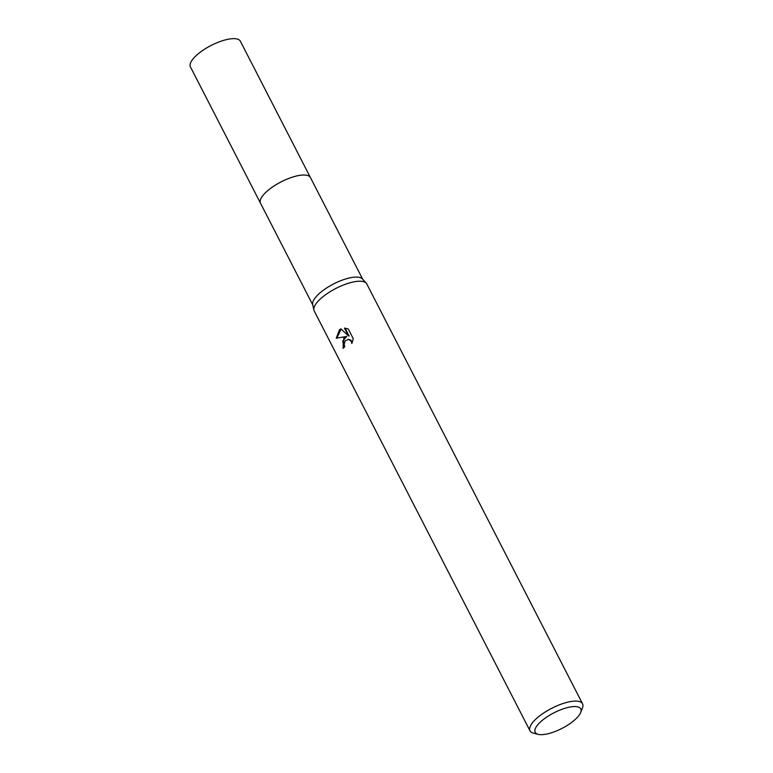 <?xml version="1.0" encoding="UTF-8"?>
<svg xmlns="http://www.w3.org/2000/svg" width="773" height="773" viewBox="0 0 773 773"><rect width="100%" height="100%" fill="white"/><g stroke="black" fill="none" stroke-linecap="round" stroke-linejoin="round"><path stroke-width="1.16" d="M260.636 203.473A28.079 9.605 -27.2 0 1 260.511 203.251A28.07 9.605 -27.2 0 1 268.54 189.984A28.07 9.605 -27.2 0 1 293.759 176.737A28.07 9.605 -27.2 0 1 310.456 177.587A28.079 9.605 -27.2 0 1 310.572 177.809M260.598 203.405A28.079 9.605 -27.2 0 1 268.531 189.974A28.079 9.605 -27.2 0 1 293.982 176.659A28.079 9.605 -27.2 0 1 310.543 177.742M538.211 734.35L533.476 733.171A29.548 10.107 -27.2 0 1 529.998 730.823L314.205 310.949A29.548 10.107 -27.2 0 1 313.896 310.079L312.688 304.504A28.07 9.605 -27.2 0 1 320.998 292.059A28.07 9.605 -27.2 0 1 362.421 278.947L366.247 283.169A29.548 10.107 -27.2 0 1 366.779 283.933L582.562 703.807A29.548 10.107 -27.2 0 1 582.436 708.01L580.649 712.542A25.615 8.764 -27.2 0 1 573.44 721.016A25.615 8.764 -27.2 0 1 538.211 734.35A25.615 8.764 -27.2 0 1 542.501 720.204A25.615 8.764 -27.2 0 1 569.43 707.14A25.615 8.764 -27.2 0 1 580.649 712.542M313.896 310.079A29.548 10.107 -27.2 0 1 322.641 296.977A29.548 10.107 -27.2 0 1 366.247 283.169M343.801 338.139L346.671 336.458L336.255 338.197L339.482 329.742L340.883 328.863L348.497 335.994L344.439 328.09L348.275 329.008L353.28 338.748L351.841 343.502L351.329 341.463L348.816 339.424L345.144 340.758L344.178 344.603L344.797 346.662A29.548 10.107 152.8 0 0 343.048 348.381L343.801 338.139M529.998 730.823A29.548 10.107 -27.2 0 1 538.433 716.851A29.548 10.107 -27.2 0 1 564.976 702.908A29.548 10.107 -27.2 0 1 582.562 703.807M343.454 347.966L342.835 340.941L346.671 336.458M348.381 339.347L350.874 340.168L352.304 342.487M345.058 328.119L349.106 336.004L348.497 335.994M341.106 329.076L336.873 338.072M310.466 177.577A28.079 9.605 -27.2 0 0 304.34 175.007A28.079 9.605 -27.2 0 0 274.386 185.742A28.079 9.605 -27.2 0 0 260.511 203.251L190.438 66.893A28.07 9.605 -27.2 0 1 211.019 45.52A28.07 9.605 -27.2 0 1 234.258 38.65A28.07 9.605 -27.2 0 1 240.374 41.23L362.721 279.285M348.082 339.328L348.681 339.347M260.52 203.26L312.785 304.949"/></g></svg>
